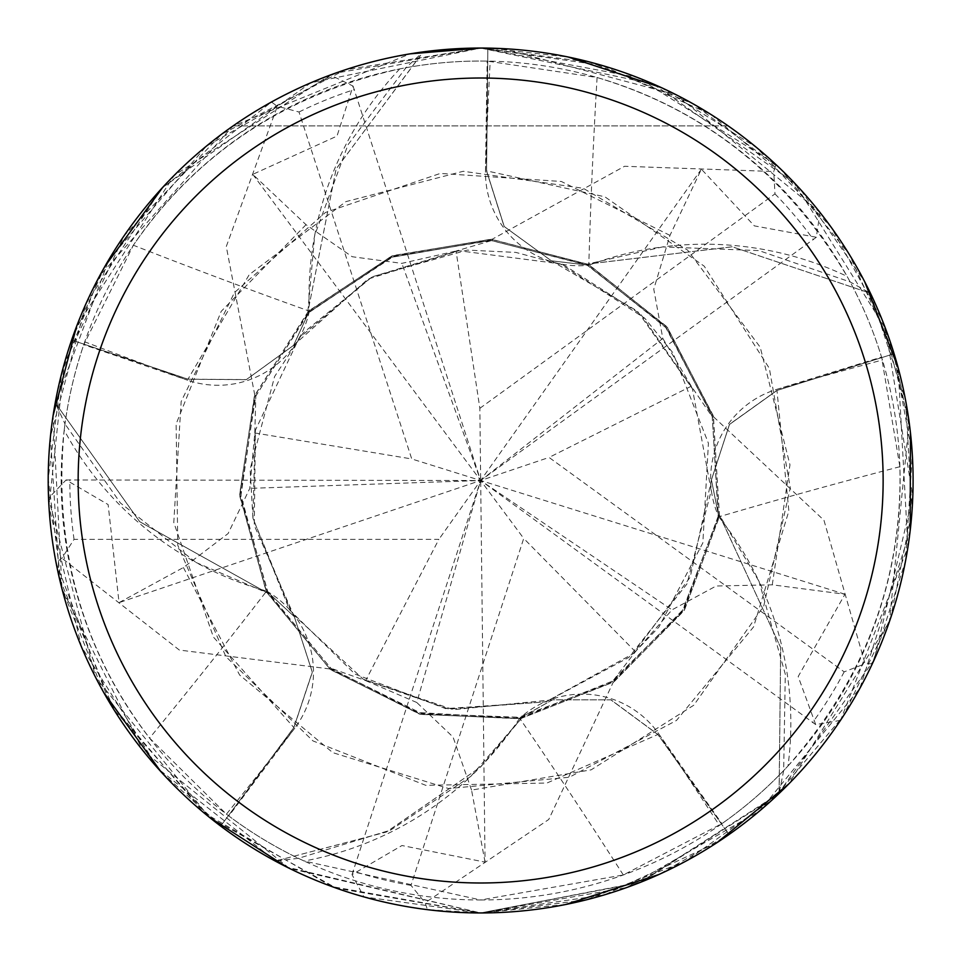 <?xml version="1.0" encoding="UTF-8"?>
<svg xmlns="http://www.w3.org/2000/svg" width="961" height="961" viewBox="0 0 961 961"><rect width="100%" height="100%" fill="white"/><g stroke="black" fill="none" stroke-linecap="round" stroke-linejoin="round"><path stroke-width="0.72" stroke-dasharray="4.8 3.6" d="M492.212 240.634L492.092 239.289L624.566 166.277L773.749 171.514L775.959 164.583L637.239 77.397L480.644 48.05A432.45 432.45 0 0 1 913.094 480.5A432.45 432.45 0 0 1 480.644 912.95A432.45 432.45 0 0 1 48.194 480.5A432.45 432.45 0 0 1 480.644 48.05C390.214 48.807 307.712 74.754 233.127 125.891C307.712 74.754 390.214 48.807 480.644 48.05C571.074 48.807 653.576 74.754 728.162 125.891C653.576 74.754 571.074 48.807 480.644 48.05L423.188 51.894L336.134 168.908L307.916 311.772L308.865 312.697L307.916 311.772L336.086 169.04L422.888 52.146A432.234 432.234 0 0 1 487.852 48.338L486.578 170.842L504.201 226.484L551.422 260.839L587.279 265.044L551.422 260.839L504.237 226.544L486.578 170.842L487.852 48.122L568.191 57.011M330.416 667.559L329.611 668.916L419.501 714.107L520.009 718.756L613.683 682.034L684.256 610.319L719.489 516.081L713.254 415.669L666.646 326.5L587.748 264.083L587.051 265.488L587.748 264.083L732.198 246.761L870.185 293.201A432.234 432.234 0 0 1 893.886 353.804L776.981 390.454L729.507 424.414L711.428 479.935L718.516 515.336L719.585 515.384L759.034 581.381A330.56 330.56 0 0 1 788.02 765.953A419.476 419.476 0 0 1 721.891 823.661L623.317 874.966L480.644 899.976A419.476 419.476 0 0 1 61.168 480.5A419.476 419.476 0 0 1 480.644 61.036A419.476 419.476 0 0 1 900.121 480.5A419.476 419.476 0 0 1 480.644 899.976L304.156 861.032A419.476 419.476 0 0 1 228.838 815.985L294.775 728.138A7298.435 1872.124 149.2 0 1 226.424 814.159L228.838 815.985M256.094 395.379L254.773 395.079L239.577 494.531L266.221 591.568L330.091 669.3L420.101 714.263L520.622 718.648L614.187 681.685L684.58 609.803L719.573 515.48L718.251 515.3L719.573 515.48L780.668 647.51L779.155 793.101A432.234 432.234 0 0 1 728.846 834.364L657.865 734.504L610.896 699.848L552.503 699.812L521.03 717.495L521.306 718.528L470.734 776.44A330.56 330.56 0 0 1 304.156 861.032M492.092 239.289L392.809 255.566L308.757 310.896L254.557 395.656L239.613 495.155L266.509 592.108L330.572 669.685L420.69 714.407L521.21 718.54L520.982 717.23L521.21 718.54L480.644 766.986L386.418 832.01L275.591 860.996A432.234 432.234 0 0 1 220.802 825.895L293.838 727.537L312.277 672.159L294.27 616.614L267.735 592.132L266.834 592.721L196.128 562.521A330.56 330.56 0 0 1 64.195 430.24C53.227 546.653 81.685 649.264 149.58 738.084L226.424 814.159M788.02 765.953C865.32 678.214 902.607 578.474 899.892 466.71L881.561 357.108A419.476 419.476 0 0 0 847.109 276.384C787.552 175.755 704.209 109.458 597.081 77.517L487.179 61.084A419.476 419.476 0 0 0 399.764 68.904C285.657 94.442 196.849 153.219 133.363 245.235L83.775 344.687L187.695 380.244A7298.435 1872.124 -138.8 0 1 84.76 341.828M899.892 466.71A7318.387 1877.253 5.2 0 0 718.792 516.85A93.409 93.409 0 0 1 776.572 389.421L881.561 357.108M718.792 516.85A330.56 330.56 0 0 1 759.034 581.381L785.293 674.129L783.671 770.554L779.155 793.101M565.597 904.517L480.644 912.95L585.91 899.94L685.577 861.308L773.221 798.963L843.217 716.197L890.607 618.115L912.013 511.048L905.574 400.196L870.522 293.405L850.149 281.933L758.938 250.593L662.61 246.917A330.56 330.56 0 0 1 847.109 276.384M209.234 817.174L95.752 677.649L48.555 498.17L66.081 479.959L108.125 504.573L119.056 602.619L183.407 567.519L228.105 533.559L249.788 488.356L254.809 432.967L255.842 395.319L240.634 494.194L267.374 591.447L331.413 668.964L421.807 713.591L521.775 717.362L614.067 680.484L684.064 608.625L718.516 515.336L711.428 479.935L729.471 424.462L776.981 390.454L893.886 353.804L776.956 390.382L729.495 424.318L711.428 479.839L718.528 515.24M623.317 874.966A7318.387 1877.253 77.2 0 0 519.673 718.227A93.409 93.409 0 0 1 658.717 733.808L721.891 823.661M519.673 718.227A330.56 330.56 0 0 1 470.734 776.44L390.634 830.076L298.427 858.329L275.591 860.996L386.322 832.058L480.644 766.986L521.306 718.528M910.163 530.736L859.843 688.388L759.478 811.048L626.776 887.508L480.644 912.95L363.931 896.901L352.026 874.606L401.974 845.524L485.053 862.125L479.851 408.317L456.067 251.037L492.188 240.382L393.457 256.467L309.226 311.953L255.29 396.809L240.779 496.573L268.095 592.805L331.677 669.192L421.651 713.555L521.03 717.495L552.503 699.812L610.836 699.836L657.865 734.504L728.846 834.364L657.925 734.456L610.968 699.812L552.587 699.788L521.114 717.471M64.195 430.24A419.476 419.476 0 0 1 65 423.957L120.365 502.927L196.128 562.521A330.56 330.56 0 0 0 266.617 591.075A7318.387 1877.253 149.2 0 1 149.58 738.084M266.617 591.075A93.409 93.409 0 0 1 294.775 728.138M662.826 338.44L691.295 386.214L712.582 417.278L666.766 328.35L587.976 265.392L490.603 240.31L391.247 257.344L308.157 313.058L255.158 397.133L240.767 496.417L267.735 592.132L294.27 616.614L312.277 672.099L293.838 727.537L220.802 825.895L293.898 727.585L312.349 672.22L294.318 616.686L267.783 592.216M612.277 681.361L613.166 682.37L548.755 819.481L425.134 902.763L427.429 909.659L480.644 912.95L641.311 881.994L776.92 795.516L874.102 659.955L912.794 496.513L885.622 328.818L794.687 183.203L653.156 83.955L480.644 48.062L335.509 73.144L206.327 146.204L108.905 259.566L55.414 403.067L139.645 521.655L266.798 592.637L267.975 592.012L266.798 592.637L139.753 521.739L55.414 403.067A432.234 432.234 0 0 1 71.859 340.11L187.96 379.247L246.304 379.679L293.549 345.383L308.613 312.577L307.844 311.832L314.715 235.253A330.56 330.56 0 0 0 309.346 311.124A7318.387 1877.253 -138.8 0 1 133.363 245.235M485.053 862.125L471.551 790.086L591.135 769.845L693.77 705.23L763.731 606.151L790.278 487.828L769.365 368.399L704.221 266.173L604.877 196.801L486.494 170.842L487.852 48.338A432.222 432.222 0 0 0 422.888 52.146L405.974 67.726L347.99 144.787L314.715 235.253A330.56 330.56 0 0 1 399.764 68.904M309.346 311.124A93.409 93.409 0 0 1 187.695 380.244M55.257 402.695A432.438 432.438 0 0 1 71.655 340.038L187.984 379.175L71.859 340.11A432.222 432.222 0 0 0 55.414 403.067L65 423.957A419.476 419.476 0 0 1 83.775 344.687M597.081 77.517A7318.387 1877.253 -66.8 0 0 588.805 265.236A93.409 93.409 0 0 1 485.461 170.902L487.179 61.084M588.805 265.236A330.56 330.56 0 0 1 662.61 246.917L587.664 264.035L587.195 264.996L666.213 327.665L712.281 416.197L718.215 517.27L681.974 611.881L610.247 682.983L516.105 718.275L417.579 712.485L330.164 667.979L365.648 680.592L438.865 539.373L74.057 539.373L61.912 558.197L56.038 562.509L109.302 702.131L203.696 812.634L331.941 886.583L480.644 912.95L639.545 882.691L779.059 793.486A432.438 432.438 0 0 1 728.967 834.544L658.741 874.57M486.494 170.842L504.117 226.472L551.338 260.803L587.195 264.996M779.059 793.486L780.704 647.642L719.585 515.384M712.353 417.374L713.591 416.846L667.427 327.449L588.841 264.611L491.467 239.265L392.22 255.794L308.325 311.328L254.353 396.232L239.661 495.768L266.834 592.721M870.522 293.405A432.438 432.438 0 0 1 894.09 353.744L893.886 353.804A432.222 432.222 0 0 0 870.185 293.201L732.33 246.785L587.664 264.035M840.479 720.366L815.721 724.606L798.183 676.532L844.971 594.246L772.272 584.817L716.137 586.018L672.027 609.851L635.413 651.702L612.445 681.553L682.863 610.499L718.396 516.105L712.161 415.753L665.252 326.512L586.594 264.707L490.254 240.298L391.391 257.284L308.685 312.505L293.598 345.311L246.4 379.583L187.984 379.175L246.34 379.607L293.598 345.311L308.613 312.577M613.166 682.37L683.932 610.848L719.405 516.682L713.422 416.245L667.03 326.968L588.288 264.347L490.855 239.241L391.668 256.022L307.844 311.832M233.127 125.891L728.162 125.891L233.127 125.891M894.09 353.744L910.463 432.894M502.339 48.603L676.148 94.767L819.829 212.237A432.45 432.45 0 0 0 775.959 164.583A432.45 432.45 0 0 1 819.829 212.237M713.591 416.846L823.961 520.273L865.092 663.775L872.36 663.739L905.574 560.792L912.313 454.553L893.466 351.702L849.104 254.112L780.764 169.148L692.941 103.752L590.895 62.345L480.644 48.062A432.438 432.438 0 0 1 487.852 48.122M661.144 87.523L756.571 147.526L831.493 227.685L882.763 321.394L909.142 422.215L889.442 621.551L788.452 784.248M716.966 842.665L604.481 894.835L480.644 912.95L286.883 867.11M162.685 187.395L310.823 82.79L480.656 48.062L601.742 65.36L710.852 114.419L800.249 189.185L864.648 281.621M898.115 367.667L907.917 547.241L840.599 720.185A432.45 432.45 0 0 0 872.36 663.739A432.45 432.45 0 0 1 840.599 720.185M254.773 395.079L226.279 246.533L277.357 106.263L271.446 102.022L161.22 188.993L86.178 303.292L50.428 436.678L59.33 578.017L113.939 709.711L209.486 817.379L336.35 888.168L480.644 912.95L289.417 868.372L142.781 750.409L61.984 588.817L53.083 415.693M819.961 212.405L816.345 237.259L754.373 225.883L701.398 169.172L669.973 235.385L653.768 289.141L662.802 338.452L480.644 480.5L416.774 702.491L365.636 680.616M423.188 51.894A432.438 432.438 0 0 1 480.644 48.062L344.963 69.889L221.426 134.36L124.281 235.529L64.195 363.967L48.963 506.147L81.325 646.477L158.721 769.244L275.591 860.996A432.222 432.222 0 0 1 220.802 825.895L160.895 771.659M103.632 692.328L61.696 587.7L48.206 478.806L61.816 372.868L99.716 275.795L232.826 126.107L410.167 53.84M471.551 790.086L453.063 737.075L416.774 702.491M329.611 668.916L179.359 650.056L61.9 558.197M71.655 340.038L104.929 266.377M76.58 326.416L174.205 175.37L330.32 75.018L353.047 86.058L337.011 136.078L252.767 174.349L306.03 224.694L352.146 256.719L401.842 263.362L456.067 251.025M779.155 793.089A432.222 432.222 0 0 1 728.846 834.364L728.967 834.544M254.809 432.967L411.74 458.95L299.015 112.005L277.357 106.275M691.295 386.214L549.055 457.436L844.178 671.859L865.08 663.763M352.026 874.606L480.644 480.5L672.027 609.851M815.721 724.606L480.644 480.5L523.721 538.436L410.996 885.381L425.146 902.751M844.959 594.246L480.644 480.5L401.842 263.362M635.413 651.702L523.721 538.436M427.429 909.659A432.45 432.45 0 0 1 363.931 896.901A432.45 432.45 0 0 0 427.429 909.659M271.446 102.022A432.45 432.45 0 0 1 330.32 75.018M353.047 86.058L480.644 480.5L438.865 539.373M252.767 174.349L480.644 480.5L549.055 457.436M275.194 861.032A432.438 432.438 0 0 1 220.67 826.076M479.851 408.317L774.974 193.894L773.737 171.514M66.081 479.959L480.644 480.5L411.74 458.95M701.398 169.172L480.644 480.5L249.788 488.356M816.345 237.259L480.644 480.5L119.056 602.619M56.038 562.509A432.45 432.45 0 0 1 48.555 498.17A432.45 432.45 0 0 0 56.038 562.509M776.572 389.421A7298.435 1872.124 5.2 0 1 882.438 359.991M658.717 733.808A7298.435 1872.124 77.2 0 1 719.417 825.391M485.461 170.902A7298.435 1872.124 -66.8 0 1 490.194 61.144M183.407 567.519L239.613 674.994L332.782 752.643L448.619 788.561L569.368 777.245L676.484 720.45L753.58 626.908L788.861 510.988L776.956 390.382M669.973 235.385L561.332 181.473L440.306 173.424L325.479 212.453L234.448 292.576L181.173 401.494L173.785 522.484L213.378 636.999L293.898 727.585M772.272 584.817L789.966 464.836L760.235 347.245L687.62 250.1L583.291 188.284L463.25 171.274L345.888 201.63L249.211 274.678L187.948 379.247M306.03 224.694L221.186 311.364L176.127 423.969L177.773 545.235L225.847 656.579L312.962 740.907L425.747 785.317L546.893 783.047L657.925 734.456M844.178 671.859A410.827 410.827 0 0 1 812.562 722.6M410.996 885.381A410.827 410.827 0 0 1 352.963 870.978M299.015 112.005A410.827 410.827 0 0 1 354.429 89.553M74.057 539.373A410.827 410.827 0 0 1 69.817 479.731M774.974 193.894A410.827 410.827 0 0 1 813.462 239.649M255.133 431.453L252.959 518.219L289.525 609.875L354.993 674.093L445.712 708.629L545.836 701.89L633.263 653.624L690.214 577.177L711.428 479.839M691.92 387.631L640.651 314.175L564.684 265.548L515.865 252.407L467.346 250.1L372.171 276.792L299.159 337.924L255.41 430.156L254.281 525.475L294.318 616.686M364.303 679.823L449.015 709.11L546.196 701.782L628.842 657.42L686.923 584.012L711.212 490.831L692.449 388.833L637.347 311.064L551.338 260.803M634.26 652.735L658.898 627.101L702.851 542.881L708.413 443.249L672.844 352.735L644.735 318.211L560.155 263.843L458.926 250.737L367.919 279.11L293.549 345.383M457.616 250.869L371.871 276.948L303.328 332.77L274.606 376.52L250.124 469.196L252.947 518.195L291.808 613.178L363.162 679.151L453.472 709.686L552.587 699.788"/><path stroke-width="1.44" d="M480.644 48.05A432.45 432.45 0 0 1 913.094 480.5A432.45 432.45 0 0 1 480.644 912.95A432.45 432.45 0 0 1 48.194 480.5A432.45 432.45 0 0 1 480.644 48.05M480.644 78.009A402.491 402.491 0 0 1 883.135 480.5A402.491 402.491 0 0 1 480.644 882.991A402.491 402.491 0 0 1 78.153 480.5A402.491 402.491 0 0 1 480.644 78.009M658.741 874.57L565.597 904.517M910.463 432.894L910.163 530.736M410.167 53.84L480.656 48.05L502.339 48.603M568.191 57.011L661.144 87.523M788.452 784.248L716.966 842.665M864.648 281.621L898.115 367.667M286.883 867.11L209.234 817.174M160.895 771.659L103.632 692.328M104.929 266.377L162.685 187.395M53.083 415.693L76.58 326.416"/></g></svg>
